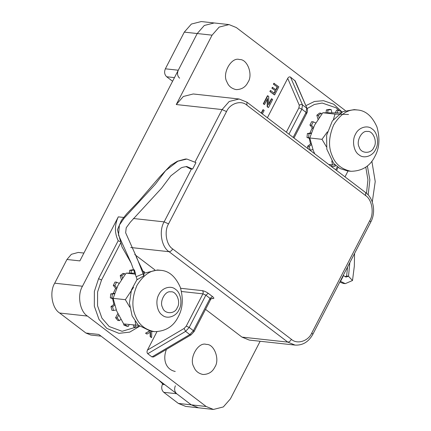 <?xml version="1.0" encoding="UTF-8"?>
<svg xmlns="http://www.w3.org/2000/svg" width="431" height="431" viewBox="0 0 431 431"><rect width="100%" height="100%" fill="white"/><g stroke="black" fill="none" stroke-linecap="round" stroke-linejoin="round"><path stroke-width="0.65" d="M331.552 164.793L332.026 166.765L335.199 166.221L335.296 165.132M332.026 166.765L331.687 166.727M311.107 133.4L309.005 133.691L308.574 137.634L309.797 138.087M309.005 133.691L307.405 133.518L306.974 137.462L308.574 137.634M311.301 144.838L309.205 146.427L310.185 150.128L312.901 149.573M309.205 146.427L307.605 146.249L308.251 148.884M309.841 150.09L310.185 150.128M315.767 122.948L313.278 121.844L311.678 121.666L309.921 125.071L311.516 125.249L313.429 127.49M313.278 121.844L311.516 125.249M331.902 112.744L331.132 109.539L327.959 110.083L327.727 112.717M331.132 109.539L329.537 109.366L326.364 109.91L327.959 110.083M321.795 114.037L321.17 113.224L319.576 113.046L316.839 115.239L318.439 115.411L319.102 117.706M321.17 113.224L318.439 115.411M341.034 112.626L341.18 111.527L338.2 110.314L336.6 110.137L335.302 112.803M326.364 109.91L326.116 112.723M316.839 115.239L318.013 119.301M309.921 125.071L312.928 128.605M311.241 132.985L307.405 133.518M306.974 137.462L309.873 138.534M310.983 143.69L307.605 146.249M329.957 164.615L330.189 165.585M338.2 110.314L336.967 112.841M129.715 270.275L132.888 269.736L134.483 269.908L131.315 270.452L129.715 270.275L129.467 273.092M121.79 275.781L124.527 273.588L122.927 273.416L120.195 275.608L121.79 275.781L122.452 278.07M114.872 285.613L116.629 282.208L115.034 282.036L113.272 285.441L114.872 285.613L116.779 287.854M120.858 319.371L119.387 320.616L117.787 320.443L115.589 317.712L117.83 313.612M119.387 320.616L117.189 317.889L115.589 317.712M116.257 309.943L113.536 310.498L111.941 310.32L110.961 306.619L114.339 304.06M113.536 310.498L112.556 306.791L110.961 306.619M113.224 298.904L110.325 297.832L111.925 298.004L112.356 294.061L110.762 293.883L114.598 293.355M110.325 297.832L110.762 293.883M138.647 325.502L138.556 326.59L135.382 327.134L133.782 326.957L133.308 324.985M123.735 324.974L126.714 326.186L128.314 326.359L125.335 325.146L123.735 324.974L123.869 323.95M143.485 271.401L144.53 271.896L144.39 272.995M134.547 270.167L135.253 273.114M135.382 327.134L134.908 325.157M129.203 324.538L128.314 326.359M125.335 325.146L125.469 324.128M117.189 317.889L118.627 315.25M112.556 306.791L114.651 305.207M113.148 298.457L111.925 298.004M112.356 294.061L114.457 293.77M116.629 282.208L119.118 283.318M124.527 273.588L125.146 274.407M131.083 273.087L131.315 270.452M121.37 279.671L120.195 275.608M116.284 288.975L113.272 285.441M314.754 153.835L313.305 150.581L309.781 137.979L314.549 125.184L322.792 112.766L335.016 114.107L348.523 114.474M322.792 112.766L340.528 112.938M335.146 164.987L332.522 164.895L331.773 161.027M328.74 164.486L332.522 164.895M326.412 146.799L322 139.321L327.371 131.875M309.781 137.979L322 139.321M333.432 119.446L335.016 114.107M138.496 325.357L123.654 323.929L116.656 310.95L113.132 298.349L117.905 285.554L126.148 273.135L135.819 274.191M126.148 273.135L135.539 273.114M135.878 325.265L135.124 321.397M129.769 307.168L125.356 299.69L133.599 287.272M113.132 298.349L125.356 299.69M136.789 279.816L137.042 279.067M163.899 383.999L162.713 383.865L162.455 384.366L164.712 384.614M163.775 392.323L178.369 403.438L185.659 406.406L198.572 407.823L191.289 404.854L176.688 393.735L163.775 392.323C161.587 390.217 161.151 387.566 162.455 384.366M139.552 326.305L129.726 332.118L118.961 333.352L106.818 328.4L98.99 319.393L94.33 306.166L94.373 291.464L98.591 278.679L118.202 240.676C114.468 232.939 114.501 224.998 118.299 216.852L82.488 286.232C77.057 294.998 79.773 311.403 87.428 316.068L59.645 313.025L85.92 333.034L98.839 334.451L191.289 404.854L198.572 407.823L213.437 409.45L223.323 406.945L230.407 398.88L260.146 341.26M175.374 385.783C174.07 388.977 174.507 391.634 176.688 393.735M172.583 81.26L166.678 76.766C164.497 74.66 164.055 72.009 165.364 68.809L184.296 32.12L191.38 24.055L201.272 21.55L229.05 24.594L219.158 27.094L212.079 35.164L176.268 104.544L183.347 96.479L193.239 93.974L239.076 98.995L229.184 101.495L222.1 109.566L176.268 104.544M179.598 78.178C177.41 76.071 176.974 73.421 178.278 70.221L197.215 33.537L204.299 25.467L214.185 22.967L204.299 25.467L197.215 33.537L184.296 32.12M374.922 156.351C379.458 148.178 380.131 138.367 376.942 126.919C372.195 116.284 365.763 110.638 357.644 109.991L355.801 109.873C347.575 109.409 340.194 114.43 333.659 124.931C328.729 136.649 328.223 146.906 332.15 155.693C335.286 164.071 341.546 169.27 350.931 171.29C362.18 171.08 370.175 166.102 374.922 156.351M354.25 109.619L343.001 111.575L332.355 120.922L326.623 135.312L326.811 149.148L333.61 163.381L339.93 168.516L347.461 170.913L350.931 171.29M343.162 275.554L343.507 275.592L340.533 281.351L340.188 281.314M343.507 275.592L346.023 277.047L348.517 276.26L346.621 275.975L347.591 266.972M345.053 276.794L346.583 276.018L347.424 276.109M340.533 281.351L345.296 283.641L352.515 280.511L348.501 276.293M339.779 282.111L343.329 283.426L345.296 283.641M348.517 276.26L349.821 262.651M352.515 280.511L354.336 266.083L354.562 253.466M368.171 194.936L369.863 179.889L367.374 165.93M366.49 193.271L367.934 179.846L365.79 167.153M372.271 202.037L375.223 181.537L371.861 161.21M312.27 127.829L309.857 133.179M309.296 138.319L310.498 144.062M274.326 94.858L269.881 91.48L270.366 90.548L270.711 90.585L274.267 93.29L275.549 90.806L271.891 88.247L272.37 87.315L276.029 89.874L277.472 87.078L273.41 84.212L273.89 83.28L278.841 86.82L274.671 94.895L274.326 94.858M273.917 93.252L275.199 90.769M275.678 89.837L277.122 87.04M268.475 107.561L267.532 106.845L267.629 98.521L264.515 104.55L263.627 103.871L267.796 95.795L268.734 96.512L268.642 104.835L271.751 98.807L272.64 99.486L268.475 107.561L267.188 106.807L267.274 99.211M264.515 104.55L263.282 103.833L267.452 95.757L267.796 95.795M268.653 104.108L271.406 98.769L271.751 98.807M261.218 113.062L262.948 109.711L263.293 109.749L264.181 110.428L262.371 113.94M247.944 82.294C253.223 75.08 247.572 58.88 239.469 59.548C231.522 56.596 221.717 73.496 226.959 81.971C228.5 86.081 231.571 88.63 236.177 89.621C241.694 89.519 245.616 87.078 247.944 82.294M342.101 112.028L333.772 104.232L323.525 100.692L314.468 101.463L305.87 105.67M344.999 176.866L348.038 170.972M345.387 110.605L236.333 27.562L229.05 24.594M286.34 132.193L298.92 107.831L299.297 105.277L287.709 78.367L267.382 117.755M287.709 78.367C288.565 76.971 289.508 76.556 290.526 77.117L295.262 81.023L307.195 108.747L294.729 80.317M150.128 332.059L150.193 336.751L151.626 337.613L151.75 331.38M149.368 331.067L145.549 333.211L146.966 334.063L150.478 332.096L150.543 336.789L150.193 336.751M214.783 367.164C220.063 359.95 214.412 343.749 206.309 344.423C198.362 341.465 188.557 358.366 193.805 366.84C195.34 370.951 198.411 373.505 203.017 374.496C208.534 374.388 212.456 371.948 214.783 367.164M151.96 356.927L189.812 334.58L191.041 334.865L153.641 356.943L151.96 356.927L147.758 353.727C146.896 352.854 146.799 351.648 147.456 350.101L156.916 331.773M87.428 316.068L206.147 406.481L213.437 409.45M291.426 339.353C297.126 344.676 308.332 341.163 311.802 332.969L369.766 220.661C374.329 213.297 372.05 199.515 365.623 195.599L246.898 105.186C241.193 99.863 229.987 103.375 226.523 111.57L168.553 223.878C163.99 231.242 166.269 245.023 172.702 248.94L291.426 339.353C290.359 341.142 289.147 342.069 287.795 342.117L295.079 345.091L249.247 340.07L241.958 337.101L287.795 342.117L169.071 251.709L130.733 247.507M205.544 309.366L241.958 337.101M154.864 269.865L134.725 254.532M118.202 240.676L119.791 241.624M178.272 316.72C182.809 308.548 183.482 298.737 180.298 287.283C175.552 276.648 169.119 271.007 161 270.356L159.152 270.242C150.931 269.779 143.55 274.8 137.01 285.295C132.08 297.018 131.579 307.276 135.501 316.063C138.637 324.441 144.897 329.64 154.287 331.66C165.531 331.45 173.531 326.472 178.272 316.72M161 270.356L157.525 269.978L143.981 273.243M186.03 166.555L190.286 168.817L192.619 169.071L195.949 162.622L186.865 159.05L177.798 161.237L165.617 170.633L155.392 184.204L124.247 218.038L119.392 225.041L118.514 235.105L131.191 263.169L137.22 279.654L143.744 275.813L144.029 273.448L136.191 256.849M137.133 279.374L131.477 289.756L129.44 303.063L132.118 315.896L138.243 325.109L150.812 331.277L154.287 331.66M186.865 159.05L185.357 159.05L177.405 161.232L170.628 165.38L159.653 176.92L138.642 201.358L126.983 213.49L121.461 220.343L117.404 229.771L121.984 246.893L131.191 263.169M192.619 169.071L186.698 166.506L182.916 167.239L181.122 167.901L170.859 175.81L161.517 188.261L130.361 222.137L126.224 227.751L125.653 232.783L137.177 258.616L143.135 273.83L136.304 276.659M143.782 274.552L143.135 273.83L143.744 275.813M115.627 288.199L113.213 293.549M112.647 298.688L113.854 304.426M166.431 349.39C162.288 359.95 166.221 369.69 175.239 371.452M162.713 383.865L158.716 380.05M212.079 35.164L197.215 33.537L79.864 260.895L66.95 259.484L71.379 254.301L78.264 252.437L83.916 253.056M66.95 259.484L54.71 283.194L82.488 286.232M59.645 313.025C51.995 308.364 49.279 291.954 54.71 283.194M85.92 333.034L90.779 335.016L101.059 336.142M150.543 336.789L151.626 337.613M149.686 331.121L145.549 333.211M145.893 333.249L146.966 334.063M261.482 113.261L263.293 109.749M263.627 103.871L263.282 103.833M267.532 106.845L267.188 106.807M277.472 87.078L273.41 84.212M273.755 84.25L274.24 83.318M275.549 90.806L271.891 88.247M272.236 88.285L272.715 87.353M274.671 94.895L269.881 91.48M270.232 91.517L270.711 90.585M206.147 406.481L178.369 403.438M178.278 70.221L165.364 68.809M174.463 77.618L166.678 76.766M355.51 134.23C358.35 127.517 367.524 124.64 372.195 128.998C377.459 132.209 379.323 143.491 375.59 149.519C372.75 156.227 363.575 159.104 358.904 154.745C353.641 151.54 351.777 140.253 355.51 134.23M373.849 147.386C377.809 141.988 373.004 130.307 367.304 131.487C361.733 130.135 355.785 141.654 359.217 147.16C360.828 153.905 371.576 154.066 373.849 147.386M212.09 298.295L212.817 298.602L211.551 298.467M212.817 298.602C214.293 298.635 214.18 297.945 212.478 296.539L208.275 293.333C206.223 291.884 204.256 290.995 202.381 290.661L180.637 288.28M172.702 248.94C171.635 250.734 170.428 251.656 169.071 251.709C161.415 247.044 158.705 230.639 164.136 221.873L191.456 168.947M118.299 216.852L123.735 217.45M133.362 218.501L164.136 221.873L168.553 223.878M158.861 294.594C161.7 287.886 170.875 285.01 175.546 289.368C180.81 292.574 182.679 303.86 178.94 309.889C176.101 316.596 166.926 319.473 162.261 315.115C156.997 311.909 155.128 300.622 158.861 294.594M177.2 307.75C181.165 302.357 176.36 290.677 170.66 291.852C165.084 290.505 159.141 302.018 162.568 307.529C164.179 314.269 174.932 314.436 177.2 307.75M195.103 161.878L222.1 109.566L226.523 111.57M311.802 332.969L312.82 334.337L370.784 222.03C376.031 212.397 373.736 198.416 365.655 192.592L365.623 195.599M239.076 98.995L246.931 102.179L246.898 105.186M369.766 220.661L370.784 222.03M293.155 137.387L306.069 112.367L301.862 109.167L288.953 134.181M290.526 77.117L302.492 104.916L306.7 108.116L306.069 112.367C306.92 113.073 306.974 113.418 306.236 113.401M299.297 105.277C300.385 104.421 301.452 104.302 302.492 104.916L301.862 109.167L298.92 107.831M147.456 350.101L184.096 328.47L186.251 326.116L202.909 293.84L181.516 291.496M186.251 326.116L189.198 327.452L185.605 331.38L189.812 334.58L193.4 330.658L210.059 298.381L205.856 295.181L189.198 327.452L193.4 330.658C194.252 331.364 194.306 331.703 193.567 331.687M184.096 328.47L185.605 331.38L147.758 353.727M150.489 332.877L150.139 332.84M120.766 242.755L101.538 280.015L97.589 291.981L97.551 305.741L101.915 318.126L109.237 326.558L122.097 331.299L136.438 327.016M98.591 278.679L101.538 280.015M212.478 296.539L210.059 298.381C210.91 299.087 210.964 299.432 210.226 299.416M202.381 290.661C203.254 291.501 203.432 292.563 202.909 293.84L205.856 295.181L208.275 293.333M335.738 169.809L337.284 166.808M339.213 110.659L336.024 107.788L322.194 103.031L314.366 104.469L307.12 108.58M357.644 109.991L354.174 109.609M178.294 161.032L177.798 161.237M182.916 167.239L181.031 167.945M295.079 345.091C302.713 345.484 308.628 341.902 312.82 334.337M246.931 102.179L365.655 192.592M191.041 334.865L194.079 331.568L210.737 299.297L212.036 298.284M307.195 108.747C307.696 110.314 307.545 111.823 306.748 113.283L293.985 138.012M336.563 170.439L338.125 167.411"/></g></svg>
